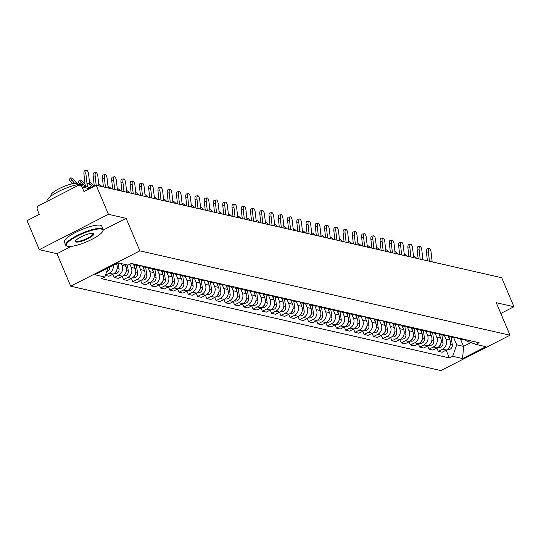 <?xml version="1.0" encoding="UTF-8"?>
<svg xmlns="http://www.w3.org/2000/svg" width="541" height="541" viewBox="0 0 541 541"><rect width="100%" height="100%" fill="white"/><g stroke="black" fill="none" stroke-linecap="round" stroke-linejoin="round"><path stroke-width="0.81" d="M108.443 214.304L39.304 249.665L56.988 253.695L70.715 286.203L440.861 370.571L510.001 335.21L139.862 250.841L126.127 218.334L108.443 214.304L96.19 185.293L501.696 277.722L513.95 306.733L496.266 302.703L510.001 335.21M39.304 249.665L27.05 220.654L39.29 214.398L37.376 209.874A3.253 3.016 -77.2 0 1 38.911 205.546L78.046 185.536A3.253 3.016 -77.2 0 1 80 185.279L91.226 187.835M500.81 313.449L513.95 306.733M89.475 188.728L82.043 187.037L83.956 191.555L96.19 185.293A10.083 9.346 102.8 0 1 96.19 185.272L95.162 175.92L93.208 176.238A3.74 1.312 -99.1 0 1 93.978 172.856L95.933 172.538A3.74 1.312 80.9 0 0 95.162 175.92M82.043 187.037A3.253 3.016 -77.2 0 0 80 185.279M113.299 265.3A7.479 6.938 102.8 0 1 109.228 273.212L105.495 275.119M105.38 275.45L108.924 276.262L113.143 274.104A7.479 6.938 -77.2 0 0 116.673 264.143L116.477 263.677M130.469 263.893A7.479 6.938 -77.2 0 0 132.802 263.805M121.258 263.575L122.016 265.361A7.479 6.938 102.8 0 1 118.486 275.322L114.266 277.472L118.181 278.365L122.401 276.214A7.479 6.938 -77.2 0 0 125.931 266.253L125.174 264.468M138.138 265.022A7.479 6.938 102.8 0 1 135.284 265.016A7.479 6.938 102.8 0 1 132.748 263.812M112.893 274.226L114.266 277.472M135.284 265.016L139.199 265.908A7.479 6.938 -77.2 0 0 142.053 265.915M129.887 264.191L131.267 267.47A7.479 6.938 102.8 0 1 127.744 277.432L123.524 279.582L127.439 280.475L131.659 278.324A7.479 6.938 -77.2 0 0 135.182 268.363L133.465 264.299M147.395 267.132A7.479 6.938 102.8 0 1 144.542 267.126A7.479 6.938 102.8 0 1 142.006 265.922M122.151 276.336L123.524 279.582M144.542 267.126L148.457 268.018A7.479 6.938 -77.2 0 0 151.311 268.025M138.949 265.847L140.525 269.58A7.479 6.938 102.8 0 1 136.995 279.541L132.782 281.692L136.697 282.585L140.91 280.434A7.479 6.938 -77.2 0 0 144.44 270.473L142.723 266.409M156.653 269.242A7.479 6.938 102.8 0 1 153.8 269.235A7.479 6.938 102.8 0 1 151.264 268.032M131.409 278.446L132.782 281.692M153.8 269.235L157.715 270.128A7.479 6.938 -77.2 0 0 160.569 270.135M148.207 267.957L149.783 271.69A7.479 6.938 102.8 0 1 146.253 281.651L142.033 283.802L145.955 284.694L150.168 282.544A7.479 6.938 -77.2 0 0 153.698 272.583L151.98 268.519M165.911 271.352A7.479 6.938 102.8 0 1 163.057 271.345A7.479 6.938 102.8 0 1 160.521 270.142M140.667 280.556L142.033 283.802M163.057 271.345L166.973 272.238A7.479 6.938 -77.2 0 0 169.827 272.245M157.465 270.067L159.04 273.8A7.479 6.938 102.8 0 1 155.51 283.761L151.291 285.912L155.206 286.804L159.426 284.654A7.479 6.938 -77.2 0 0 162.956 274.693L161.238 270.628M175.162 273.462A7.479 6.938 102.8 0 1 172.309 273.455A7.479 6.938 102.8 0 1 169.779 272.251M149.918 282.666L151.291 285.912M172.309 273.455L176.224 274.348A7.479 6.938 -77.2 0 0 179.085 274.355M166.723 272.177L168.298 275.91A7.479 6.938 102.8 0 1 164.768 285.864L160.549 288.022L164.464 288.914L168.684 286.757A7.479 6.938 -77.2 0 0 172.214 276.803L170.496 272.738M184.42 275.572A7.479 6.938 102.8 0 1 181.566 275.565A7.479 6.938 102.8 0 1 179.03 274.361M159.176 284.776L160.549 288.022M181.566 275.565L185.482 276.458A7.479 6.938 -77.2 0 0 188.336 276.465M175.974 274.287L177.549 278.02A7.479 6.938 102.8 0 1 174.026 287.974L169.806 290.132L173.722 291.024L177.942 288.867A7.479 6.938 -77.2 0 0 181.465 278.913L179.747 274.848M193.678 277.682A7.479 6.938 102.8 0 1 190.824 277.675A7.479 6.938 102.8 0 1 188.288 276.471M168.434 286.886L169.806 290.132M190.824 277.675L194.74 278.568A7.479 6.938 -77.2 0 0 197.593 278.574M185.232 276.397L186.807 280.13A7.479 6.938 102.8 0 1 183.277 290.084L179.064 292.241L182.98 293.134L187.193 290.977A7.479 6.938 -77.2 0 0 190.723 281.022L189.005 276.958M202.936 279.792A7.479 6.938 102.8 0 1 200.082 279.785A7.479 6.938 102.8 0 1 197.546 278.581M177.691 288.995L179.064 292.241M200.082 279.785L203.998 280.678A7.479 6.938 -77.2 0 0 206.851 280.684M194.49 278.507L196.065 282.24A7.479 6.938 102.8 0 1 192.535 292.194L188.315 294.351L192.238 295.244L196.451 293.087A7.479 6.938 -77.2 0 0 199.981 283.132L198.263 279.068M212.194 281.902A7.479 6.938 102.8 0 1 209.34 281.895A7.479 6.938 102.8 0 1 206.804 280.691M186.949 291.105L188.315 294.351M209.34 281.895L213.255 282.787A7.479 6.938 -77.2 0 0 216.109 282.794M203.747 280.617L205.323 284.35A7.479 6.938 102.8 0 1 201.793 294.304L197.573 296.461L201.489 297.354L205.708 295.197A7.479 6.938 -77.2 0 0 209.239 285.242L207.521 281.178M221.445 284.011A7.479 6.938 102.8 0 1 218.591 284.005A7.479 6.938 102.8 0 1 216.055 282.801M196.2 293.215L197.573 296.461M218.591 284.005L222.507 284.897A7.479 6.938 -77.2 0 0 225.36 284.904M212.998 282.727L214.574 286.46A7.479 6.938 102.8 0 1 211.051 296.414L206.831 298.571L210.747 299.464L214.966 297.307A7.479 6.938 -77.2 0 0 218.496 287.352L216.779 283.288M230.703 286.121A7.479 6.938 102.8 0 1 227.849 286.115A7.479 6.938 102.8 0 1 225.313 284.911M205.458 295.325L206.831 298.571M227.849 286.115L231.764 287.007A7.479 6.938 -77.2 0 0 234.618 287.007M222.256 284.837L223.832 288.569A7.479 6.938 102.8 0 1 220.309 298.524L216.089 300.681L220.004 301.574L224.224 299.416A7.479 6.938 -77.2 0 0 227.747 289.462L226.03 285.398M239.961 288.225A7.479 6.938 102.8 0 1 237.107 288.225A7.479 6.938 102.8 0 1 234.571 287.021M214.716 297.435L216.089 300.681M237.107 288.225L241.022 289.117A7.479 6.938 -77.2 0 0 243.876 289.117M231.514 286.946L233.09 290.679A7.479 6.938 102.8 0 1 229.56 300.634L225.347 302.791L229.262 303.684L233.475 301.526A7.479 6.938 -77.2 0 0 237.005 291.572L235.288 287.508M249.218 290.334A7.479 6.938 102.8 0 1 246.365 290.334A7.479 6.938 102.8 0 1 243.829 289.131M223.974 299.545L225.347 302.791M246.365 290.334L250.28 291.227A7.479 6.938 -77.2 0 0 253.134 291.227M240.772 289.056L242.348 292.789A7.479 6.938 102.8 0 1 238.818 302.744L234.598 304.901L238.52 305.793L242.733 303.636A7.479 6.938 -77.2 0 0 246.263 293.682L244.546 289.618M258.476 292.444A7.479 6.938 102.8 0 1 255.623 292.444A7.479 6.938 102.8 0 1 253.087 291.241M233.232 301.655L234.598 304.901M255.623 292.444L259.538 293.337A7.479 6.938 -77.2 0 0 262.392 293.337M250.03 291.166L251.606 294.899A7.479 6.938 102.8 0 1 248.076 304.853L243.856 307.011L247.771 307.903L251.991 305.746A7.479 6.938 -77.2 0 0 255.521 295.792L253.803 291.727M267.727 294.554A7.479 6.938 102.8 0 1 264.874 294.554A7.479 6.938 102.8 0 1 262.338 293.35M242.483 303.765L243.856 307.011M264.874 294.554L268.789 295.447A7.479 6.938 -77.2 0 0 271.643 295.447M259.281 293.276L260.857 297.009A7.479 6.938 102.8 0 1 257.333 306.963L253.114 309.121L257.029 310.013L261.249 307.856A7.479 6.938 -77.2 0 0 264.779 297.902L263.061 293.837M276.985 296.664A7.479 6.938 102.8 0 1 274.131 296.664A7.479 6.938 102.8 0 1 271.596 295.46M251.741 305.875L253.114 309.121M274.131 296.664L278.047 297.557A7.479 6.938 -77.2 0 0 280.901 297.557M268.539 295.386L270.115 299.119A7.479 6.938 102.8 0 1 266.585 309.073L262.371 311.231L266.287 312.123L270.507 309.966A7.479 6.938 -77.2 0 0 274.03 300.012L272.312 295.947M286.243 298.774A7.479 6.938 102.8 0 1 283.389 298.774A7.479 6.938 102.8 0 1 280.853 297.57M260.999 307.985L262.371 311.231M283.389 298.774L287.305 299.667A7.479 6.938 -77.2 0 0 290.159 299.667M277.797 297.496L279.372 301.229A7.479 6.938 102.8 0 1 275.842 311.183L271.629 313.34L275.545 314.233L279.758 312.076A7.479 6.938 -77.2 0 0 283.288 302.121L281.57 298.057M295.501 300.884A7.479 6.938 102.8 0 1 292.647 300.884A7.479 6.938 102.8 0 1 290.111 299.68M270.257 310.094L271.629 313.34M292.647 300.884L296.563 301.777A7.479 6.938 -77.2 0 0 299.416 301.777M287.055 299.606L288.63 303.339A7.479 6.938 102.8 0 1 285.1 313.293L280.88 315.45L284.796 316.343L289.016 314.186A7.479 6.938 -77.2 0 0 292.546 304.231L290.828 300.167M304.759 302.994A7.479 6.938 102.8 0 1 301.898 302.994A7.479 6.938 102.8 0 1 299.369 301.79M279.514 312.204L280.88 315.45M301.898 302.994L305.821 303.886A7.479 6.938 -77.2 0 0 308.674 303.886M296.312 301.716L297.888 305.449A7.479 6.938 102.8 0 1 294.358 315.403L290.138 317.56L294.054 318.453L298.274 316.296A7.479 6.938 -77.2 0 0 301.804 306.341L300.086 302.277M314.01 305.104A7.479 6.938 102.8 0 1 311.156 305.104A7.479 6.938 102.8 0 1 308.62 303.9M288.766 314.314L290.138 317.56M311.156 305.104L315.072 305.996A7.479 6.938 -77.2 0 0 317.925 305.996M305.564 303.826L307.139 307.559A7.479 6.938 102.8 0 1 303.616 317.513L299.396 319.67L303.312 320.563L307.531 318.406A7.479 6.938 -77.2 0 0 311.061 308.451L309.344 304.38M323.268 307.214A7.479 6.938 102.8 0 1 320.414 307.214A7.479 6.938 102.8 0 1 317.878 306.01M298.023 316.424L299.396 319.67M320.414 307.214L324.329 308.106A7.479 6.938 -77.2 0 0 327.183 308.106M314.821 305.935L316.397 309.668A7.479 6.938 102.8 0 1 312.867 319.623L308.654 321.78L312.57 322.673L316.789 320.515A7.479 6.938 -77.2 0 0 320.313 310.561L318.595 306.49M332.526 309.324A7.479 6.938 102.8 0 1 329.672 309.324A7.479 6.938 102.8 0 1 327.136 308.12M307.281 318.534L308.654 321.78M329.672 309.324L333.587 310.216A7.479 6.938 -77.2 0 0 336.441 310.216M324.079 308.045L325.655 311.778A7.479 6.938 102.8 0 1 322.125 321.733L317.912 323.89L321.827 324.783L326.04 322.625A7.479 6.938 -77.2 0 0 329.57 312.671L327.853 308.6M341.784 311.433A7.479 6.938 102.8 0 1 338.93 311.433A7.479 6.938 102.8 0 1 336.394 310.23M316.539 320.644L317.912 323.89M338.93 311.433L342.845 312.326A7.479 6.938 -77.2 0 0 345.699 312.326M333.337 310.155L334.913 313.888A7.479 6.938 102.8 0 1 331.383 323.843L327.163 326L331.078 326.892L335.298 324.735A7.479 6.938 -77.2 0 0 338.828 314.781L337.111 310.71M351.035 313.543A7.479 6.938 102.8 0 1 348.181 313.543A7.479 6.938 102.8 0 1 345.652 312.34M325.797 322.754L327.163 326M348.181 313.543L352.103 314.436A7.479 6.938 -77.2 0 0 354.957 314.436M342.595 312.265L344.171 315.998A7.479 6.938 102.8 0 1 340.641 325.952L336.421 328.11L340.336 329.002L344.556 326.845A7.479 6.938 -77.2 0 0 348.086 316.891L346.368 312.82M360.292 315.653A7.479 6.938 102.8 0 1 357.439 315.653A7.479 6.938 102.8 0 1 354.903 314.449M335.048 324.864L336.421 328.11M357.439 315.653L361.354 316.546A7.479 6.938 -77.2 0 0 364.208 316.546M351.846 314.375L353.422 318.108A7.479 6.938 102.8 0 1 349.899 328.062L345.679 330.22L349.594 331.112L353.814 328.955A7.479 6.938 -77.2 0 0 357.337 319.001L355.626 314.93M369.55 317.763A7.479 6.938 102.8 0 1 366.697 317.763A7.479 6.938 102.8 0 1 364.161 316.559M344.306 326.974L345.679 330.22M366.697 317.763L370.612 318.656A7.479 6.938 -77.2 0 0 373.466 318.656M361.104 316.485L362.68 320.218A7.479 6.938 102.8 0 1 359.15 330.172L354.937 332.33L358.852 333.222L363.072 331.065A7.479 6.938 -77.2 0 0 366.595 321.111L364.877 317.04M378.808 319.873A7.479 6.938 102.8 0 1 375.954 319.873A7.479 6.938 102.8 0 1 373.418 318.669M353.564 329.084L354.937 332.33M375.954 319.873L379.87 320.766A7.479 6.938 -77.2 0 0 382.724 320.766M370.362 318.595L371.938 322.328A7.479 6.938 102.8 0 1 368.407 332.282L364.194 334.439L368.11 335.332L372.323 333.175A7.479 6.938 -77.2 0 0 375.853 323.22L374.135 319.149M388.066 321.983A7.479 6.938 102.8 0 1 385.212 321.983A7.479 6.938 102.8 0 1 382.676 320.779M362.822 331.193L364.194 334.439M385.212 321.983L389.128 322.876A7.479 6.938 -77.2 0 0 391.982 322.876M379.62 320.705L381.195 324.438A7.479 6.938 102.8 0 1 377.665 334.392L373.446 336.549L377.361 337.442L381.581 335.285A7.479 6.938 -77.2 0 0 385.111 325.33L383.393 321.259M397.317 324.093A7.479 6.938 102.8 0 1 394.463 324.093A7.479 6.938 102.8 0 1 391.934 322.889M372.08 333.303L373.446 336.549M394.463 324.093L398.386 324.985A7.479 6.938 -77.2 0 0 401.239 324.985M388.878 322.815L390.453 326.548A7.479 6.938 102.8 0 1 386.923 336.502L382.703 338.659L386.619 339.552L390.839 337.395A7.479 6.938 -77.2 0 0 394.369 327.44L392.651 323.369M406.575 326.203A7.479 6.938 102.8 0 1 403.721 326.203A7.479 6.938 102.8 0 1 401.185 324.999M381.331 335.413L382.703 338.659M403.721 326.203L407.637 327.095A7.479 6.938 -77.2 0 0 410.491 327.095M398.129 324.925L399.704 328.658A7.479 6.938 102.8 0 1 396.181 338.612L391.961 340.769L395.877 341.662L400.097 339.505A7.479 6.938 -77.2 0 0 403.62 329.55L401.902 325.479M415.833 328.313A7.479 6.938 102.8 0 1 412.979 328.313A7.479 6.938 102.8 0 1 410.443 327.109M390.588 337.523L391.961 340.769M412.979 328.313L416.895 329.205A7.479 6.938 -77.2 0 0 419.748 329.205M407.387 327.035L408.962 330.767A7.479 6.938 102.8 0 1 405.432 340.722L401.219 342.879L405.135 343.772L409.348 341.614A7.479 6.938 -77.2 0 0 412.878 331.66L411.16 327.589M425.091 330.423A7.479 6.938 102.8 0 1 422.237 330.423A7.479 6.938 102.8 0 1 419.701 329.219M399.846 339.633L401.219 342.879M422.237 330.423L426.152 331.315A7.479 6.938 -77.2 0 0 429.006 331.315M416.644 329.144L418.22 332.877A7.479 6.938 102.8 0 1 414.69 342.832L410.47 344.989L414.392 345.882L418.606 343.724A7.479 6.938 -77.2 0 0 422.136 333.77L420.418 329.699M434.349 332.532A7.479 6.938 102.8 0 1 431.495 332.526A7.479 6.938 102.8 0 1 428.959 331.329M409.104 341.743L410.47 344.989M431.495 332.526L435.41 333.418A7.479 6.938 -77.2 0 0 438.264 333.425M425.902 331.254L427.478 334.987A7.479 6.938 102.8 0 1 423.948 344.942L419.728 347.099L423.644 347.991L427.863 345.834A7.479 6.938 -77.2 0 0 431.393 335.88L429.676 331.809M443.6 334.642A7.479 6.938 102.8 0 1 440.746 334.636A7.479 6.938 102.8 0 1 438.217 333.439M418.355 343.853L419.728 347.099M440.746 334.636L444.661 335.528A7.479 6.938 -77.2 0 0 447.522 335.535M435.16 333.364L436.736 337.097A7.479 6.938 102.8 0 1 433.206 347.052L428.986 349.209L432.901 350.101L437.121 347.944A7.479 6.938 -77.2 0 0 440.651 337.99L438.934 333.919M452.858 336.752A7.479 6.938 102.8 0 1 450.004 336.745A7.479 6.938 102.8 0 1 447.468 335.548M427.613 345.963L428.986 349.209M450.004 336.745L453.919 337.638A7.479 6.938 -77.2 0 0 456.773 337.645M444.411 335.474L445.987 339.207A7.479 6.938 102.8 0 1 442.464 349.161L438.244 351.319L442.159 352.211L446.379 350.054A7.479 6.938 -77.2 0 0 449.902 340.1L448.185 336.029M462.115 338.862A7.479 6.938 102.8 0 1 459.262 338.855A7.479 6.938 102.8 0 1 456.726 337.658M436.871 348.073L438.244 351.319M459.262 338.855L463.177 339.748A7.479 6.938 -77.2 0 0 466.031 339.755M108.017 268.005L104.826 277.006L94.858 274.733L118.094 262.852L128.061 265.124L131.307 263.46L479.137 342.744L475.891 344.407L485.859 346.68L462.629 358.561L452.655 356.289L456.726 344.813L463.549 346.368L470.988 342.561M104.826 277.006L101.58 278.669L449.409 357.946L452.655 356.289M70.715 286.203L139.862 250.841M56.988 253.695L71.263 246.392M103.223 230.053L126.127 218.334M460.492 339.139L463.549 346.368L462.629 358.561M453.669 337.584L456.726 344.813M475.891 344.407L465.294 340.431L465.071 339.897M446.129 350.183L449.409 357.946M90.962 187.774A10.083 9.346 102.8 0 1 89.664 183.784L88.629 174.432A3.74 1.312 80.9 0 0 86.675 170.429A3.74 1.312 80.9 0 0 85.904 173.81L83.95 174.128A3.74 1.312 -99.1 0 1 84.721 170.746L86.675 170.429M88.23 187.152A10.083 9.346 102.8 0 1 86.932 183.162L85.904 173.81M83.95 174.128L84.978 183.48A12.193 11.307 -77.2 0 0 85.728 186.584M72.325 183.832L70.506 181.688A3.74 0.798 -134.3 0 1 69.262 179.321L70.743 177.874A3.74 0.798 45.7 0 0 71.987 180.241L74.712 183.473M77.018 183.588L74.719 180.863A3.74 0.798 45.7 0 0 70.743 177.874M109.823 267.078A4.064 3.767 102.8 0 1 106.78 271.487M96.19 185.272L98.922 185.894A10.083 9.346 102.8 0 1 98.922 185.894L97.887 176.542A3.74 1.312 80.9 0 0 95.933 172.538M93.208 176.238L94.235 185.59A12.193 11.307 -77.2 0 0 94.33 186.246M108.18 188.025A10.083 9.346 102.8 0 1 108.18 188.004L107.145 178.652A3.74 1.312 80.9 0 0 105.184 174.648A3.74 1.312 80.9 0 0 104.413 178.03L102.459 178.347A3.74 1.312 -99.1 0 1 103.23 174.966L105.184 174.648M108.18 188.004L105.448 187.382A10.083 9.346 102.8 0 1 105.448 187.382L104.413 178.03M102.459 178.347L103.412 186.943M80.203 184.312L79.764 183.798A3.74 0.798 -134.3 0 1 78.519 181.431L80 179.984A3.74 0.798 45.7 0 0 81.245 182.351L82.969 184.393M85.099 184.305L83.97 182.973A3.74 0.798 45.7 0 0 80 179.984M118.175 262.872L119.047 268.904A4.064 3.767 102.8 0 1 114.401 273.618L114.063 273.536M116.937 269.465A4.064 3.767 102.8 0 1 115.24 272.481M94.249 186.287L93.228 185.083A3.74 0.798 45.7 0 0 89.475 182.04M89.61 183.264A3.74 0.798 45.7 0 0 90.503 184.461L92.707 187.078M125.296 264.495L125.356 264.887M127.433 264.982L128.305 271.014A4.064 3.767 102.8 0 1 123.659 275.727L123.321 275.646M126.188 271.575A4.064 3.767 102.8 0 1 124.498 274.591M67.74 246.351A19.834 4.551 157.1 0 0 87.027 241.644A19.834 4.551 157.1 0 0 102.783 231.21A19.834 4.551 157.1 0 0 101.485 229.1A19.834 4.551 157.1 0 0 77.972 235.768A19.834 4.551 157.1 0 0 67.273 246.216A19.834 4.551 157.1 0 0 67.74 246.351M67.273 246.216L66.658 245.986A20.321 4.666 -22.9 0 1 65.704 245.195A20.321 4.666 -22.9 0 1 79.757 234.26A20.321 4.666 -22.9 0 1 101.715 228.451A20.321 4.666 -22.9 0 1 103.148 229.377A20.321 4.666 -22.9 0 1 103.047 230.615L102.783 231.21M76.18 242.037A9.921 2.279 -22.9 0 1 75.524 240.982A9.921 2.279 -22.9 0 1 83.402 235.768A9.921 2.279 -22.9 0 1 93.045 233.408A9.921 2.279 -22.9 0 1 93.282 233.482A9.921 2.279 -22.9 0 1 87.933 238.703A9.921 2.279 -22.9 0 1 76.18 242.037M75.706 240.664A9.427 2.164 157.1 0 0 75.74 240.955A9.427 2.164 157.1 0 0 76.409 241.387A9.427 2.164 157.1 0 0 86.594 238.696A9.427 2.164 157.1 0 0 93.113 233.617A9.427 2.164 157.1 0 0 92.924 233.387M47.175 201.32L47.108 201.171A20.321 4.666 -22.9 0 1 61.16 190.236A20.321 4.666 -22.9 0 1 83.118 184.42A20.321 4.666 -22.9 0 1 84.552 185.353L84.998 186.415M51.091 195.977L50.935 195.605A14.634 3.361 -22.9 0 1 61.052 187.727A14.634 3.361 -22.9 0 1 76.863 183.548A14.634 3.361 -22.9 0 1 77.89 184.217L78.053 184.589M65.704 245.195L64.352 241.989A20.321 4.666 -22.9 0 1 78.398 231.048A20.321 4.666 -22.9 0 1 100.356 225.239A20.321 4.666 -22.9 0 1 101.796 226.172L103.148 229.377M114.706 189.512A10.083 9.346 102.8 0 1 114.706 189.492L117.431 190.114A10.083 9.346 102.8 0 1 117.431 190.114L116.403 180.762A3.74 1.312 80.9 0 0 114.442 176.758A3.74 1.312 80.9 0 0 113.671 180.139L111.716 180.457A3.74 1.312 -99.1 0 1 112.487 177.076L114.442 176.758M114.706 189.492L113.671 180.139M111.716 180.457L112.663 189.052M126.695 192.244A10.083 9.346 102.8 0 1 126.689 192.224L125.661 182.872A3.74 1.312 80.9 0 0 123.7 178.868A3.74 1.312 80.9 0 0 122.929 182.249L120.974 182.567A3.74 1.312 -99.1 0 1 121.745 179.186L123.7 178.868M126.689 192.224L123.963 191.602A10.083 9.346 102.8 0 1 123.963 191.602L122.929 182.249M120.974 182.567L121.921 191.162M135.947 194.354A10.083 9.346 102.8 0 1 135.947 194.334L134.912 184.981A3.74 1.312 80.9 0 0 132.958 180.978A3.74 1.312 80.9 0 0 132.187 184.359L130.232 184.677A3.74 1.312 -99.1 0 1 131.003 181.296L132.958 180.978M133.221 193.732A10.083 9.346 102.8 0 1 133.214 193.712L132.187 184.359M130.232 184.677L131.179 193.272M101.965 186.611A3.74 0.798 45.7 0 0 98.726 184.15M98.861 185.374A3.74 0.798 45.7 0 0 99.301 186.003M134.276 264.698L134.608 266.997M136.427 265.273L137.563 273.124A4.064 3.767 102.8 0 1 132.917 277.837L132.579 277.756M135.446 273.685A4.064 3.767 102.8 0 1 133.755 276.701M111.223 188.721A3.74 0.798 45.7 0 0 107.984 186.26M108.119 187.484A3.74 0.798 45.7 0 0 108.558 188.112M143.534 266.808L143.865 269.107M145.685 267.382L146.821 275.234A4.064 3.767 102.8 0 1 142.175 279.947L141.837 279.866M144.704 275.795A4.064 3.767 102.8 0 1 143.013 278.811M120.481 190.831A3.74 0.798 45.7 0 0 117.241 188.369M117.377 189.593A3.74 0.798 45.7 0 0 117.81 190.222M152.792 268.918L153.123 271.217M154.936 269.492L156.072 277.344A4.064 3.767 102.8 0 1 151.433 282.057L151.088 281.976M153.962 277.905A4.064 3.767 102.8 0 1 152.271 280.921M129.739 192.941A3.74 0.798 45.7 0 0 126.499 190.479M126.635 191.703A3.74 0.798 45.7 0 0 127.067 192.332M162.043 271.027L162.381 273.327M164.194 271.602L165.33 279.454A4.064 3.767 102.8 0 1 160.684 284.167L160.346 284.086M163.22 280.015A4.064 3.767 102.8 0 1 161.522 283.031M138.99 195.051A3.74 0.798 45.7 0 0 135.757 192.589M135.886 193.813A3.74 0.798 45.7 0 0 136.325 194.442M171.301 273.137L171.632 275.437M173.451 273.712L174.587 281.563A4.064 3.767 102.8 0 1 169.942 286.277L169.604 286.196M172.471 282.125A4.064 3.767 102.8 0 1 170.78 285.141M148.248 197.161A3.74 0.798 45.7 0 0 145.008 194.699M145.144 195.923A3.74 0.798 45.7 0 0 145.583 196.552M180.559 275.247L180.89 277.547M182.709 275.822L183.845 283.673A4.064 3.767 102.8 0 1 179.199 288.387L178.861 288.306M181.729 284.235A4.064 3.767 102.8 0 1 180.038 287.251M157.505 199.271A3.74 0.798 45.7 0 0 154.266 196.809M154.401 198.033A3.74 0.798 45.7 0 0 154.841 198.662M189.817 277.357L190.148 279.656M191.967 277.932L193.096 285.783A4.064 3.767 102.8 0 1 188.457 290.497L188.119 290.416M190.987 286.345A4.064 3.767 102.8 0 1 189.296 289.361M166.763 201.38A3.74 0.798 45.7 0 0 163.524 198.919M163.659 200.143A3.74 0.798 45.7 0 0 164.092 200.772M199.074 279.467L199.406 281.766M201.218 280.042L202.354 287.893A4.064 3.767 102.8 0 1 197.715 292.607L197.37 292.525M200.244 288.454A4.064 3.767 102.8 0 1 198.554 291.471M176.021 203.49A3.74 0.798 45.7 0 0 172.782 201.029M172.917 202.253A3.74 0.798 45.7 0 0 173.35 202.882M208.326 281.577L208.664 283.876M210.476 282.152L211.612 290.003A4.064 3.767 102.8 0 1 206.966 294.717L206.628 294.635M209.502 290.564A4.064 3.767 102.8 0 1 207.805 293.58M185.272 205.6A3.74 0.798 45.7 0 0 182.033 203.139M182.168 204.363A3.74 0.798 45.7 0 0 182.608 204.992M217.583 283.687L217.915 285.986M219.734 284.262L220.87 292.113A4.064 3.767 102.8 0 1 216.224 296.826L215.886 296.745M218.753 292.674A4.064 3.767 102.8 0 1 217.063 295.69M194.53 207.71A3.74 0.798 45.7 0 0 191.291 205.249M191.426 206.473A3.74 0.798 45.7 0 0 191.866 207.102M226.841 285.797L227.173 288.096M228.992 286.372L230.128 294.223A4.064 3.767 102.8 0 1 225.482 298.936L225.144 298.855M228.011 294.784A4.064 3.767 102.8 0 1 226.321 297.8M203.788 209.82A3.74 0.798 45.7 0 0 200.549 207.359M200.684 208.583A3.74 0.798 45.7 0 0 201.124 209.211M236.099 287.907L236.431 290.206M238.25 288.481L239.379 296.333A4.064 3.767 102.8 0 1 234.74 301.046L234.402 300.965M237.269 296.894A4.064 3.767 102.8 0 1 235.578 299.91M213.046 211.93A3.74 0.798 45.7 0 0 209.807 209.468M209.942 210.692A3.74 0.798 45.7 0 0 210.375 211.321M245.357 290.01L245.688 292.316M247.501 290.591L248.637 298.443A4.064 3.767 102.8 0 1 243.998 303.156L243.653 303.075M246.527 299.004A4.064 3.767 102.8 0 1 244.836 302.02M222.304 214.04A3.74 0.798 45.7 0 0 219.064 211.578M219.2 212.802A3.74 0.798 45.7 0 0 219.632 213.431M254.608 292.12L254.946 294.426M256.759 292.701L257.895 300.553A4.064 3.767 102.8 0 1 253.249 305.266L252.911 305.185M255.785 301.114A4.064 3.767 102.8 0 1 254.087 304.13M231.555 216.15A3.74 0.798 45.7 0 0 228.316 213.688M228.451 214.912A3.74 0.798 45.7 0 0 228.89 215.541M263.866 294.23L264.197 296.536M266.016 294.811L267.153 302.662A4.064 3.767 102.8 0 1 262.507 307.376L262.169 307.295M265.036 303.217A4.064 3.767 102.8 0 1 263.345 306.24M240.813 218.26A3.74 0.798 45.7 0 0 237.573 215.798M237.709 217.022A3.74 0.798 45.7 0 0 238.148 217.651M273.124 296.34L273.455 298.646M275.274 296.921L276.41 304.772A4.064 3.767 102.8 0 1 271.765 309.486L271.426 309.405M274.294 305.327A4.064 3.767 102.8 0 1 272.603 308.35M250.07 220.37A3.74 0.798 45.7 0 0 246.831 217.908M246.966 219.132A3.74 0.798 45.7 0 0 247.406 219.761M282.382 298.449L282.713 300.755M284.532 299.031L285.662 306.882A4.064 3.767 102.8 0 1 281.022 311.596L280.678 311.515M283.552 307.437A4.064 3.767 102.8 0 1 281.861 310.46M259.328 222.479A3.74 0.798 45.7 0 0 256.089 220.018M256.224 221.242A3.74 0.798 45.7 0 0 256.657 221.871M291.64 300.559L291.971 302.865M293.783 301.141L294.919 308.992A4.064 3.767 102.8 0 1 290.28 313.706L289.935 313.624M292.809 309.547A4.064 3.767 102.8 0 1 291.119 312.57M268.586 224.589A3.74 0.798 45.7 0 0 265.347 222.128M265.482 223.352A3.74 0.798 45.7 0 0 265.915 223.981M300.891 302.669L301.229 304.975M303.041 303.251L304.177 311.102A4.064 3.767 102.8 0 1 299.531 315.816L299.193 315.734M302.067 311.657A4.064 3.767 102.8 0 1 300.37 314.679M142.479 195.842A10.083 9.346 102.8 0 1 142.472 195.822L145.204 196.444A10.083 9.346 102.8 0 1 145.204 196.444L144.17 187.091A3.74 1.312 80.9 0 0 142.215 183.088A3.74 1.312 80.9 0 0 141.444 186.469L139.49 186.787A3.74 1.312 -99.1 0 1 140.261 183.406L142.215 183.088M142.472 195.822L141.444 186.469M139.49 186.787L140.437 195.382M154.462 198.574A10.083 9.346 102.8 0 1 154.462 198.554L153.428 189.201A3.74 1.312 80.9 0 0 151.466 185.198A3.74 1.312 80.9 0 0 150.696 188.579L148.741 188.897A3.74 1.312 -99.1 0 1 149.512 185.516L151.466 185.198M154.462 198.554L151.73 197.932A10.083 9.346 102.8 0 1 151.73 197.932L150.696 188.579M148.741 188.897L149.695 197.492M160.988 200.062A10.083 9.346 102.8 0 1 160.988 200.042L163.713 200.664A10.083 9.346 102.8 0 1 163.713 200.664L162.685 191.311A3.74 1.312 80.9 0 0 160.724 187.308A3.74 1.312 80.9 0 0 159.953 190.689L157.999 191.007A3.74 1.312 -99.1 0 1 158.77 187.626L160.724 187.308M160.988 200.042L159.953 190.689M157.999 191.007L158.946 199.602M172.978 202.794A10.083 9.346 102.8 0 1 172.971 202.774L171.943 193.421A3.74 1.312 80.9 0 0 169.982 189.418A3.74 1.312 80.9 0 0 169.211 192.799L167.257 193.117A3.74 1.312 -99.1 0 1 168.028 189.735L169.982 189.418M172.971 202.774L170.246 202.151A10.083 9.346 102.8 0 1 170.246 202.151L169.211 192.799M167.257 193.117L168.204 201.712M182.229 204.904A10.083 9.346 102.8 0 1 182.229 204.883L181.194 195.531A3.74 1.312 80.9 0 0 179.24 191.528A3.74 1.312 80.9 0 0 178.469 194.909L176.515 195.227A3.74 1.312 -99.1 0 1 177.286 191.845L179.24 191.528M179.504 204.282A10.083 9.346 102.8 0 1 179.497 204.261L178.469 194.909M176.515 195.227L177.462 203.822M188.755 206.392A10.083 9.346 102.8 0 1 188.755 206.371L191.487 206.993A10.083 9.346 102.8 0 1 191.487 206.993L190.452 197.641A3.74 1.312 80.9 0 0 188.498 193.637A3.74 1.312 80.9 0 0 187.727 197.019L185.773 197.337A3.74 1.312 -99.1 0 1 186.544 193.955L188.498 193.637M188.755 206.371L187.727 197.019M185.773 197.337L186.719 205.932M200.745 209.124A10.083 9.346 102.8 0 1 200.745 209.103L199.71 199.751A3.74 1.312 80.9 0 0 197.749 195.747A3.74 1.312 80.9 0 0 196.978 199.129L195.024 199.446A3.74 1.312 -99.1 0 1 195.795 196.065L197.749 195.747M200.745 209.103L198.013 208.481A10.083 9.346 102.8 0 1 198.013 208.481L196.978 199.129M195.024 199.446L195.977 208.042M207.271 210.611A10.083 9.346 102.8 0 1 207.271 210.591L209.996 211.213A10.083 9.346 102.8 0 1 209.996 211.213L208.968 201.861A3.74 1.312 80.9 0 0 207.007 197.857A3.74 1.312 80.9 0 0 206.236 201.238L204.282 201.556A3.74 1.312 -99.1 0 1 205.053 198.175L207.007 197.857M207.271 210.591L206.236 201.238M204.282 201.556L205.228 210.151M219.254 213.343A10.083 9.346 102.8 0 1 219.254 213.323L218.226 203.971A3.74 1.312 80.9 0 0 216.265 199.967A3.74 1.312 80.9 0 0 215.494 203.348L213.539 203.666A3.74 1.312 -99.1 0 1 214.31 200.285L216.265 199.967M219.254 213.323L216.528 212.701A10.083 9.346 102.8 0 1 216.528 212.701L215.494 203.348M213.539 203.666L214.486 212.261M228.512 215.453A10.083 9.346 102.8 0 1 228.512 215.433L227.477 206.08A3.74 1.312 80.9 0 0 225.523 202.077A3.74 1.312 80.9 0 0 224.752 205.458L222.797 205.776A3.74 1.312 -99.1 0 1 223.568 202.395L225.523 202.077M225.786 214.831A10.083 9.346 102.8 0 1 225.78 214.811L224.752 205.458M222.797 205.776L223.744 214.364M235.037 216.941A10.083 9.346 102.8 0 1 235.037 216.921L237.77 217.543A10.083 9.346 102.8 0 1 237.77 217.543L236.735 208.19A3.74 1.312 80.9 0 0 234.774 204.187A3.74 1.312 80.9 0 0 234.003 207.568L232.048 207.886A3.74 1.312 -99.1 0 1 232.819 204.505L234.774 204.187M235.037 216.921L234.003 207.568M232.048 207.886L233.002 216.474M247.027 219.673A10.083 9.346 102.8 0 1 247.027 219.653L245.993 210.3A3.74 1.312 80.9 0 0 244.032 206.297A3.74 1.312 80.9 0 0 243.261 209.678L241.306 209.996A3.74 1.312 -99.1 0 1 242.077 206.615L244.032 206.297M247.027 219.653L244.295 219.031A10.083 9.346 102.8 0 1 244.295 219.031L243.261 209.678M241.306 209.996L242.26 218.584M256.285 221.783A10.083 9.346 102.8 0 1 256.278 221.763L255.251 212.41A3.74 1.312 80.9 0 0 253.289 208.407A3.74 1.312 80.9 0 0 252.519 211.788L250.564 212.106A3.74 1.312 -99.1 0 1 251.335 208.725L253.289 208.407M253.553 221.161A10.083 9.346 102.8 0 1 253.553 221.141L252.519 211.788M250.564 212.106L251.511 220.694M265.536 223.893A10.083 9.346 102.8 0 1 265.536 223.873L264.502 214.52A3.74 1.312 80.9 0 0 262.547 210.517A3.74 1.312 80.9 0 0 261.776 213.898L259.822 214.216A3.74 1.312 -99.1 0 1 260.593 210.834L262.547 210.517M262.811 223.271A10.083 9.346 102.8 0 1 262.804 223.25L261.776 213.898M259.822 214.216L260.769 222.804M274.794 226.003A10.083 9.346 102.8 0 1 274.794 225.982L273.76 216.63A3.74 1.312 80.9 0 0 271.805 212.627A3.74 1.312 80.9 0 0 271.034 216.008L269.08 216.326A3.74 1.312 -99.1 0 1 269.851 212.944L271.805 212.627M272.069 225.381A10.083 9.346 102.8 0 1 272.062 225.36L271.034 216.008M269.08 216.326L270.027 224.914M281.32 227.49A10.083 9.346 102.8 0 1 281.32 227.47L284.052 228.092A10.083 9.346 102.8 0 1 284.052 228.092L283.017 218.74A3.74 1.312 80.9 0 0 281.056 214.736A3.74 1.312 80.9 0 0 280.285 218.118L278.331 218.436A3.74 1.312 -99.1 0 1 279.102 215.054L281.056 214.736M281.32 227.47L280.285 218.118M278.331 218.436L279.284 227.024M293.31 230.223A10.083 9.346 102.8 0 1 293.303 230.202L292.275 220.85A3.74 1.312 80.9 0 0 290.314 216.846A3.74 1.312 80.9 0 0 289.543 220.228L287.589 220.545A3.74 1.312 -99.1 0 1 288.36 217.164L290.314 216.846M293.303 230.202L290.578 229.58A10.083 9.346 102.8 0 1 290.578 229.58L289.543 220.228M287.589 220.545L288.536 229.134M299.836 231.71A10.083 9.346 102.8 0 1 299.836 231.69L302.561 232.312A10.083 9.346 102.8 0 1 302.561 232.312L301.533 222.96A3.74 1.312 80.9 0 0 299.572 218.956A3.74 1.312 80.9 0 0 298.801 222.337L296.847 222.655A3.74 1.312 -99.1 0 1 297.618 219.274L299.572 218.956M299.836 231.69L298.801 222.337M296.847 222.655L297.793 231.244M311.819 234.442A10.083 9.346 102.8 0 1 311.819 234.422L310.784 225.07A3.74 1.312 80.9 0 0 308.83 221.066A3.74 1.312 80.9 0 0 308.059 224.447L306.105 224.765A3.74 1.312 -99.1 0 1 306.875 221.384L308.83 221.066M311.819 234.422L309.087 233.8A10.083 9.346 102.8 0 1 309.087 233.8L308.059 224.447M306.105 224.765L307.051 233.354M321.077 236.552A10.083 9.346 102.8 0 1 321.077 236.532L320.042 227.179A3.74 1.312 80.9 0 0 318.088 223.176A3.74 1.312 80.9 0 0 317.317 226.557L315.362 226.875A3.74 1.312 -99.1 0 1 316.133 223.494L318.088 223.176M318.351 235.93A10.083 9.346 102.8 0 1 318.345 235.91L317.317 226.557M315.362 226.875L316.309 235.463M277.837 226.699A3.74 0.798 45.7 0 0 274.598 224.238M274.733 225.462A3.74 0.798 45.7 0 0 275.173 226.091M310.149 304.779L310.48 307.085M312.299 305.361L313.435 313.212A4.064 3.767 102.8 0 1 308.789 317.925L308.451 317.844M311.318 313.766A4.064 3.767 102.8 0 1 309.628 316.789M287.095 228.809A3.74 0.798 45.7 0 0 283.856 226.348M283.991 227.572A3.74 0.798 45.7 0 0 284.431 228.201M319.406 306.889L319.738 309.195M321.557 307.471L322.693 315.322A4.064 3.767 102.8 0 1 318.047 320.035L317.709 319.954M320.576 315.876A4.064 3.767 102.8 0 1 318.886 318.899M296.353 230.919A3.74 0.798 45.7 0 0 293.114 228.458M293.249 229.682A3.74 0.798 45.7 0 0 293.682 230.31M328.664 308.999L328.996 311.305M330.815 309.58L331.944 317.432A4.064 3.767 102.8 0 1 327.305 322.145L326.96 322.064M329.834 317.986A4.064 3.767 102.8 0 1 328.144 321.009M305.611 233.029A3.74 0.798 45.7 0 0 302.372 230.567M302.507 231.791A3.74 0.798 45.7 0 0 302.94 232.42M337.922 311.109L338.253 313.415M340.066 311.69L341.202 319.542A4.064 3.767 102.8 0 1 336.563 324.255L336.218 324.174M339.092 320.096A4.064 3.767 102.8 0 1 337.401 323.119M327.603 238.04A10.083 9.346 102.8 0 1 327.603 238.02L330.335 238.642A10.083 9.346 102.8 0 1 330.335 238.642L329.3 229.289A3.74 1.312 80.9 0 0 327.339 225.286A3.74 1.312 80.9 0 0 326.568 228.667L324.614 228.985A3.74 1.312 -99.1 0 1 325.384 225.604L327.339 225.286M327.603 238.02L326.568 228.667M324.614 228.985L325.567 237.573M314.862 235.139A3.74 0.798 45.7 0 0 311.63 232.677M311.765 233.901A3.74 0.798 45.7 0 0 312.198 234.53M347.173 313.219L347.511 315.525M349.324 313.8L350.46 321.652A4.064 3.767 102.8 0 1 345.814 326.365L345.476 326.284M348.343 322.206A4.064 3.767 102.8 0 1 346.653 325.229M339.592 240.772A10.083 9.346 102.8 0 1 339.586 240.752L338.558 231.399A3.74 1.312 80.9 0 0 336.597 227.396A3.74 1.312 80.9 0 0 335.826 230.777L333.871 231.095A3.74 1.312 -99.1 0 1 334.642 227.714L336.597 227.396M339.586 240.752L336.86 240.13A10.083 9.346 102.8 0 1 336.86 240.13L335.826 230.777M333.871 231.095L334.818 239.683M324.12 237.249A3.74 0.798 45.7 0 0 320.881 234.787M321.016 236.011A3.74 0.798 45.7 0 0 321.455 236.64M356.431 315.329L356.762 317.635M358.582 315.91L359.718 323.761A4.064 3.767 102.8 0 1 355.072 328.475L354.734 328.394M357.601 324.316A4.064 3.767 102.8 0 1 355.91 327.339M346.118 242.26A10.083 9.346 102.8 0 1 346.118 242.24L348.844 242.862A10.083 9.346 102.8 0 1 348.844 242.862L347.816 233.509A3.74 1.312 80.9 0 0 345.855 229.506A3.74 1.312 80.9 0 0 345.084 232.887L343.129 233.205A3.74 1.312 -99.1 0 1 343.9 229.824L345.855 229.506M346.118 242.24L345.084 232.887M343.129 233.205L344.076 241.793M333.378 239.359A3.74 0.798 45.7 0 0 330.138 236.897M330.274 238.121A3.74 0.798 45.7 0 0 330.713 238.75M365.689 317.439L366.02 319.745M367.839 318.02L368.976 325.871A4.064 3.767 102.8 0 1 364.33 330.585L363.992 330.504M366.859 326.426A4.064 3.767 102.8 0 1 365.168 329.449M358.101 244.992A10.083 9.346 102.8 0 1 358.101 244.972L357.067 235.619A3.74 1.312 80.9 0 0 355.112 231.616A3.74 1.312 80.9 0 0 354.341 234.997L352.387 235.315A3.74 1.312 -99.1 0 1 353.158 231.933L355.112 231.616M358.101 244.972L355.369 244.349A10.083 9.346 102.8 0 1 355.369 244.349L354.341 234.997M352.387 235.315L353.334 243.903M342.636 241.469A3.74 0.798 45.7 0 0 339.396 239.007M339.532 240.231A3.74 0.798 45.7 0 0 339.964 240.86M374.947 319.548L375.278 321.854M377.097 320.13L378.227 327.981A4.064 3.767 102.8 0 1 373.588 332.695L373.243 332.614M376.117 328.536A4.064 3.767 102.8 0 1 374.426 331.559M367.359 247.102A10.083 9.346 102.8 0 1 367.359 247.081L366.325 237.729A3.74 1.312 80.9 0 0 364.37 233.726A3.74 1.312 80.9 0 0 363.599 237.107L361.645 237.425A3.74 1.312 -99.1 0 1 362.416 234.043L364.37 233.726M364.634 246.48A10.083 9.346 102.8 0 1 364.627 246.459L363.599 237.107M361.645 237.425L362.592 246.013M351.893 243.578A3.74 0.798 45.7 0 0 348.654 241.117M348.789 242.341A3.74 0.798 45.7 0 0 349.222 242.97M384.198 321.658L384.536 323.964M386.348 322.24L387.484 330.091A4.064 3.767 102.8 0 1 382.839 334.805L382.501 334.723M385.375 330.646A4.064 3.767 102.8 0 1 383.677 333.669M373.885 248.59A10.083 9.346 102.8 0 1 373.885 248.569L376.617 249.191A10.083 9.346 102.8 0 1 376.617 249.191L375.582 239.839A3.74 1.312 80.9 0 0 373.621 235.835A3.74 1.312 80.9 0 0 372.85 239.217L370.896 239.535A3.74 1.312 -99.1 0 1 371.667 236.153L373.621 235.835M373.885 248.569L372.85 239.217M370.896 239.535L371.85 248.123M361.145 245.688A3.74 0.798 45.7 0 0 357.912 243.227M358.047 244.451A3.74 0.798 45.7 0 0 358.48 245.08M393.456 323.768L393.794 326.074M395.606 324.35L396.742 332.201A4.064 3.767 102.8 0 1 392.097 336.915L391.758 336.833M394.626 332.756A4.064 3.767 102.8 0 1 392.935 335.778M385.875 251.322A10.083 9.346 102.8 0 1 385.868 251.301L384.84 241.949A3.74 1.312 80.9 0 0 382.879 237.945A3.74 1.312 80.9 0 0 382.108 241.327L380.154 241.644A3.74 1.312 -99.1 0 1 380.925 238.263L382.879 237.945M385.868 251.301L383.143 250.679A10.083 9.346 102.8 0 1 383.143 250.679L382.108 241.327M380.154 241.644L381.101 250.233M370.402 247.798A3.74 0.798 45.7 0 0 367.163 245.337M367.298 246.561A3.74 0.798 45.7 0 0 367.738 247.19M402.714 325.878L403.045 328.184M404.864 326.46L406 334.311A4.064 3.767 102.8 0 1 401.354 339.024L401.016 338.943M403.884 334.865A4.064 3.767 102.8 0 1 402.193 337.888M392.401 252.809A10.083 9.346 102.8 0 1 392.401 252.789L395.126 253.411A10.083 9.346 102.8 0 1 395.126 253.411L394.098 244.059A3.74 1.312 80.9 0 0 392.137 240.055A3.74 1.312 80.9 0 0 391.366 243.436L389.412 243.754A3.74 1.312 -99.1 0 1 390.183 240.373L392.137 240.055M392.401 252.789L391.366 243.436M389.412 243.754L390.359 252.343M379.66 249.908A3.74 0.798 45.7 0 0 376.421 247.447M376.556 248.671A3.74 0.798 45.7 0 0 376.996 249.3M411.972 327.988L412.303 330.294M414.122 328.57L415.258 336.421A4.064 3.767 102.8 0 1 410.612 341.134L410.274 341.053M413.141 336.975A4.064 3.767 102.8 0 1 411.451 339.998M404.384 255.541A10.083 9.346 102.8 0 1 404.384 255.521L403.349 246.169A3.74 1.312 80.9 0 0 401.395 242.165A3.74 1.312 80.9 0 0 400.624 245.546L398.67 245.864A3.74 1.312 -99.1 0 1 399.441 242.483L401.395 242.165M404.384 255.521L401.652 254.899A10.083 9.346 102.8 0 1 401.652 254.899L400.624 245.546M398.67 245.864L399.616 254.453M388.918 252.018A3.74 0.798 45.7 0 0 385.679 249.557M385.814 250.781A3.74 0.798 45.7 0 0 386.247 251.409M421.229 330.098L421.561 332.404M423.373 330.679L424.509 338.531A4.064 3.767 102.8 0 1 419.87 343.244L419.525 343.163M422.399 339.085A4.064 3.767 102.8 0 1 420.709 342.108M413.642 257.651A10.083 9.346 102.8 0 1 413.642 257.631L412.607 248.278A3.74 1.312 80.9 0 0 410.653 244.275A3.74 1.312 80.9 0 0 409.882 247.656L407.928 247.974A3.74 1.312 -99.1 0 1 408.698 244.593L410.653 244.275M410.917 257.029A10.083 9.346 102.8 0 1 410.91 257.009L409.882 247.656M407.928 247.974L408.874 256.562M398.176 254.128A3.74 0.798 45.7 0 0 394.937 251.666M395.072 252.89A3.74 0.798 45.7 0 0 395.505 253.519M430.48 332.208L430.819 334.514M432.631 332.789L433.767 340.641A4.064 3.767 102.8 0 1 429.121 345.354L428.783 345.273M431.657 341.195A4.064 3.767 102.8 0 1 429.96 344.218M420.168 259.139A10.083 9.346 102.8 0 1 420.168 259.119L422.9 259.741A10.083 9.346 102.8 0 1 422.9 259.741L421.865 250.388A3.74 1.312 80.9 0 0 419.904 246.385A3.74 1.312 80.9 0 0 419.133 249.766L417.179 250.084A3.74 1.312 -99.1 0 1 417.95 246.703L419.904 246.385M420.168 259.119L419.133 249.766M417.179 250.084L418.132 258.672M407.427 256.238A3.74 0.798 45.7 0 0 404.195 253.776M404.323 255A3.74 0.798 45.7 0 0 404.763 255.629M439.738 334.318L440.07 336.624M441.889 334.899L443.025 342.751A4.064 3.767 102.8 0 1 438.379 347.457L438.041 347.383M440.908 343.305A4.064 3.767 102.8 0 1 439.218 346.328M432.158 261.871A10.083 9.346 102.8 0 1 432.151 261.851L431.123 252.498A3.74 1.312 80.9 0 0 429.162 248.495A3.74 1.312 80.9 0 0 428.391 251.876L426.436 252.194A3.74 1.312 -99.1 0 1 427.207 248.813L429.162 248.495M432.151 261.851L429.426 261.229A10.083 9.346 102.8 0 1 429.426 261.229L428.391 251.876M426.436 252.194L427.383 260.782M416.685 258.348A3.74 0.798 45.7 0 0 413.446 255.886M413.581 257.11A3.74 0.798 45.7 0 0 414.021 257.739M448.996 336.428L449.328 338.734M451.147 337.009L452.283 344.86A4.064 3.767 102.8 0 1 447.637 349.567L447.299 349.493M450.166 345.415A4.064 3.767 102.8 0 1 448.475 348.438M449.902 340.1L445.987 339.207M440.651 337.99L436.736 337.097M431.393 335.88L427.478 334.987M422.136 333.77L418.22 332.877M412.878 331.66L408.962 330.767M403.62 329.55L399.704 328.658M394.369 327.44L390.453 326.548M385.111 325.33L381.195 324.438M375.853 323.22L371.938 322.328M366.595 321.111L362.68 320.218M357.337 319.001L353.422 318.108M348.086 316.891L344.171 315.998M338.828 314.781L334.913 313.888M329.57 312.671L325.655 311.778M320.313 310.561L316.397 309.668M311.061 308.451L307.139 307.559M301.804 306.341L297.888 305.449M292.546 304.231L288.63 303.339M283.288 302.121L279.372 301.229M274.03 300.012L270.115 299.119M264.779 297.902L260.857 297.009M255.521 295.792L251.606 294.899M246.263 293.682L242.348 292.789M237.005 291.572L233.09 290.679M227.747 289.462L223.832 288.569M218.496 287.352L214.574 286.46M209.239 285.242L205.323 284.35M199.981 283.132L196.065 282.24M190.723 281.022L186.807 280.13M181.465 278.913L177.549 278.02M172.214 276.803L168.298 275.91M162.956 274.693L159.04 273.8M153.698 272.583L149.783 271.69M144.44 270.473L140.525 269.58M135.182 268.363L131.267 267.47M125.931 266.253L122.016 265.361M116.673 264.143L115.909 263.967M437.121 347.944L433.206 347.052M427.863 345.834L423.948 344.942M418.606 343.724L414.69 342.832M409.348 341.614L405.432 340.722M400.097 339.505L396.181 338.612M390.839 337.395L386.923 336.502M381.581 335.285L377.665 334.392M372.323 333.175L368.407 332.282M363.072 331.065L359.15 330.172M353.814 328.955L349.899 328.062M344.556 326.845L340.641 325.952M335.298 324.735L331.383 323.843M326.04 322.625L322.125 321.733M316.789 320.515L312.867 319.623M307.531 318.406L303.616 317.513M298.274 316.296L294.358 315.403M289.016 314.186L285.1 313.293M279.758 312.076L275.842 311.183M270.507 309.966L266.585 309.073M261.249 307.856L257.333 306.963M251.991 305.746L248.076 304.853M242.733 303.636L238.818 302.744M233.475 301.526L229.56 300.634M224.224 299.416L220.309 298.524M214.966 297.307L211.051 296.414M205.708 295.197L201.793 294.304M196.451 293.087L192.535 292.194M187.193 290.977L183.277 290.084M177.942 288.867L174.026 287.974M168.684 286.757L164.768 285.864M159.426 284.654L155.51 283.761M150.168 282.544L146.253 281.651M140.91 280.434L136.995 279.541M131.659 278.324L127.744 277.432M122.401 276.214L118.486 275.322M113.143 274.104L109.228 273.212M446.379 350.054L442.464 349.161M86.932 183.162L89.664 183.784M71.987 180.241L70.506 181.688M81.245 182.351L79.764 183.798M119.047 268.904L117.167 268.478M90.503 184.461L89.887 185.063M128.305 271.014L126.418 270.588M133.214 193.712L135.947 194.334M137.563 273.124L135.676 272.698M146.821 275.234L144.934 274.808M156.072 277.344L154.192 276.918M165.33 279.454L163.45 279.028M174.587 281.563L172.701 281.137M183.845 283.673L181.959 283.247M193.096 285.783L191.216 285.357M202.354 287.893L200.474 287.467M211.612 290.003L209.732 289.577M220.87 292.113L218.983 291.687M230.128 294.223L228.241 293.797M239.379 296.333L237.499 295.907M248.637 298.443L246.757 298.017M257.895 300.553L256.008 300.127M267.153 302.662L265.266 302.236M276.41 304.772L274.524 304.346M285.662 306.882L283.782 306.456M294.919 308.992L293.039 308.566M304.177 311.102L302.291 310.676M179.497 204.261L182.229 204.883M225.78 214.811L228.512 215.433M253.553 221.141L256.278 221.763M262.804 223.25L265.536 223.873M272.062 225.36L274.794 225.982M318.345 235.91L321.077 236.532M313.435 313.212L311.548 312.786M322.693 315.322L320.806 314.896M331.944 317.432L330.064 317.006M341.202 319.542L339.322 319.116M350.46 321.652L348.573 321.226M359.718 323.761L357.831 323.335M368.976 325.871L367.089 325.445M378.227 327.981L376.347 327.555M364.627 246.459L367.359 247.081M387.484 330.091L385.605 329.665M396.742 332.201L394.856 331.775M406 334.311L404.113 333.885M415.258 336.421L413.371 335.995M424.509 338.531L422.629 338.105M410.91 257.009L413.642 257.631M433.767 340.641L431.887 340.215M443.025 342.751L441.138 342.325M452.283 344.86L450.396 344.434"/></g></svg>
